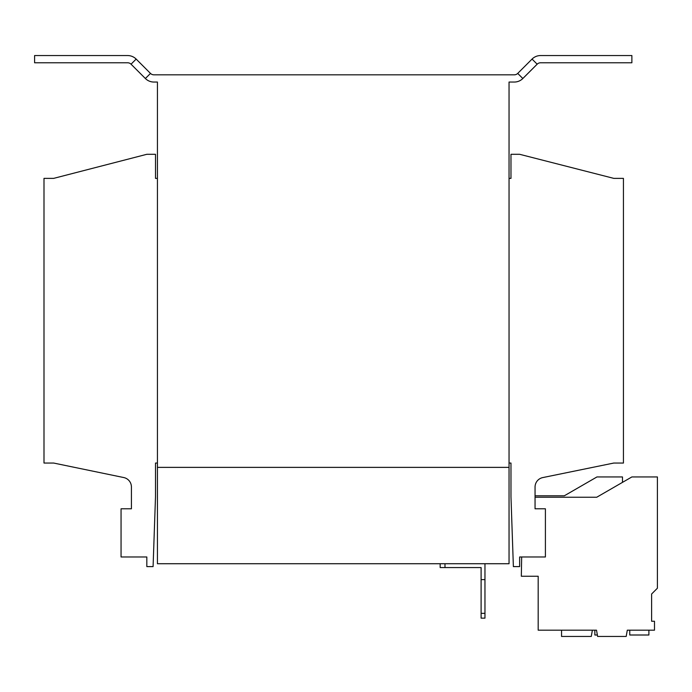 <?xml version="1.0" encoding="UTF-8"?>
<svg xmlns="http://www.w3.org/2000/svg" width="692" height="692" viewBox="0 0 692 692"><rect width="100%" height="100%" fill="white"/><g stroke="black" fill="none" stroke-linecap="round" stroke-linejoin="round"><path stroke-width="1.04" d="M561.549 630.187L561.549 636.45L591.271 636.45L592.378 630.187L596.513 630.187L597.62 636.45L626.191 636.45L627.298 630.187L654.494 630.187L654.494 621.252L651.622 621.252L651.622 593.995L657.4 588.217L657.4 476.944L631.874 476.944L596.72 497.245L535.054 497.245L535.054 495.801L564.3 495.801L596.954 476.944L622.48 476.944L622.48 482.367M509.044 463.043L510.973 463.043L510.973 496.761L513.377 566.601L519.64 566.601L519.64 556.973L545.408 556.973L545.408 508.802L535.054 508.802L535.054 487.021A9.636 9.636 0 0 1 542.762 477.584L613.813 463.043L623.44 463.043L623.44 178.38L613.813 178.38L519.64 154.299L510.973 154.299L510.973 178.38L509.044 178.38M157.43 178.38L155.501 178.38L155.501 154.299L146.825 154.299L53.63 178.38L43.994 178.38L43.994 463.043L53.63 463.043L123.73 477.541A9.636 9.636 0 0 1 131.419 486.969L131.419 508.802L121.057 508.802L121.057 556.973L146.825 556.973L146.825 566.601L153.088 566.601L155.501 496.761L155.501 463.043L157.43 463.043M517.72 73.413A4.818 4.818 0 0 1 514.32 74.823L153.892 74.823A4.818 4.818 0 0 1 150.484 73.413L136.151 59.079A12.041 12.041 0 0 0 127.639 55.55L34.6 55.55L34.6 62.782L127.639 62.782A4.818 4.818 0 0 1 131.047 64.192L145.372 78.516A12.041 12.041 0 0 0 153.892 82.045L157.43 82.045L157.43 467.377L509.044 467.377L509.044 82.045L514.32 82.045A12.041 12.041 0 0 0 522.832 78.516L537.165 64.192A4.818 4.818 0 0 1 540.564 62.782L631.874 62.782L631.874 55.55L540.564 55.55A12.041 12.041 0 0 0 532.053 59.079L517.72 73.413L522.832 78.516M509.044 563.721L157.43 563.721L157.43 467.385L509.044 467.385L509.044 563.721M484.962 563.721L484.962 618.146L481.104 618.146L481.104 567.57L440.164 567.57L440.164 563.721M444.982 563.721L444.982 567.57M484.962 579.619L481.104 579.619M481.104 613.328L484.962 613.328M521.664 556.973L521.327 576.237L538.186 576.237L538.186 630.187L596.513 630.187M629.772 630.187L629.772 635.005L648.897 635.005L648.897 630.187M526.145 576.237L538.186 576.237L538.186 588.018M594.852 630.187L594.852 635.005L597.369 635.005M136.151 59.079L131.047 64.192M150.484 73.413L145.372 78.516M532.053 59.079L537.165 64.192"/></g></svg>
